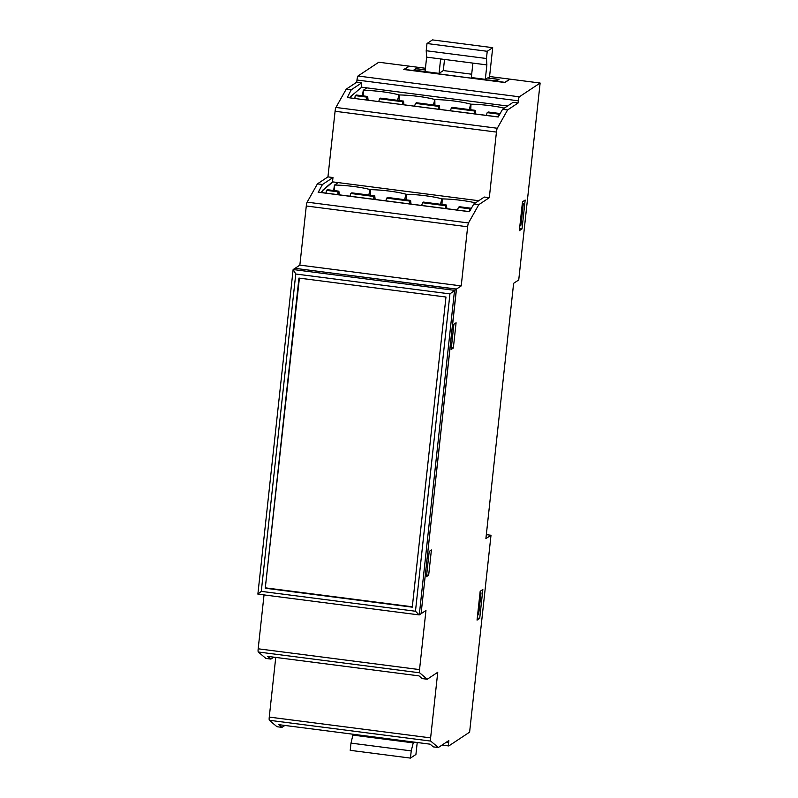 <?xml version="1.0" encoding="UTF-8"?>
<svg xmlns="http://www.w3.org/2000/svg" width="798" height="798" viewBox="0 0 798 798"><rect width="100%" height="100%" fill="white"/><g stroke="black" fill="none" stroke-linecap="round" stroke-linejoin="round"><path stroke-width="1.2" d="M523.338 203.46L522.6 203.949L520.256 225.585L520.984 225.096L523.338 203.46L522.321 203.33M522.022 228.896L519.348 230.662L522.49 201.814L525.164 200.039L522.022 228.896L519.578 228.577M295.11 268.347L456.476 289.056L461.224 285.913L467.648 226.782A3.661 0.559 97.3 0 1 468.496 222.961L478.79 204.667L489.304 197.695L496.436 132.079A3.661 0.559 97.3 0 1 497.294 128.249L507.588 109.954L502.56 109.306L513.084 102.334L518.101 102.982L518.341 100.817A3.661 0.559 97.3 0 1 519.338 96.807L540.126 83.032L518.74 279.928L513.633 283.31L485.892 538.63L490.999 535.249L486.75 534.7M421.105 613.592L456.476 289.056M444.516 59.451L443.319 70.553L471.688 74.214M426.99 43.521L426.212 50.733L486.451 58.503L487.229 51.291L426.99 43.521L432.466 39.9L492.705 47.671L489.503 77.127M425.264 69.815L415.848 68.598L412.975 70.683M404.367 69.576L409.254 66.164L425.434 68.249M404.387 69.386L412.995 70.493M488.266 78.084L499.039 79.321L496.156 81.406M485.403 80.019L423.748 71.88L424.356 71.481L414.322 70.184L416.386 68.818L425.254 69.955M415.788 69.207L415.848 68.598M509.613 79.411L504.785 82.324L496.176 81.216M440.626 58.942L439.06 73.376L425.075 71.571L426.641 57.147L440.626 58.942L486.88 64.907L485.314 79.331L471.329 77.536L472.895 63.112M439.06 73.376L443.319 70.553M485.314 79.331L487.379 77.965L498.142 79.351L495.997 81.386M485.423 79.83L496.067 80.718M509.653 79.102L490.291 76.608L488.276 77.935M486.032 79.431L485.962 80.089M486.012 537.603L513.623 283.37M480.007 592.794L481.024 592.934L478.67 614.57L477.942 615.049L479.947 593.433M481.024 592.934L480.296 593.413M353.085 734.25L350.99 743.118L350.212 750.329L410.451 758.1L415.918 754.479L417.224 742.519M442.012 745.073L448.745 745.94A3.661 0.559 -82.7 0 0 448.825 745.921L469.613 732.145L490.999 535.249M479.718 618.36L482.85 589.513L480.177 591.278L477.044 620.126L479.718 618.36L477.274 618.041M264.038 594.919L258.183 648.794L419.539 669.602L425.962 610.47L421.224 613.612M267.739 656.375L270.901 659.078L265.884 658.43L258.273 651.996A3.661 0.559 -82.7 0 1 258.183 648.794M258.273 651.996L419.628 672.794A3.661 0.559 -82.7 0 1 419.539 669.602M428.666 575.208L431.409 549.972L429.214 551.418L426.471 576.665L428.666 575.208L426.661 574.959M453.344 348.028L451.159 349.474L453.902 324.227L456.087 322.781L453.344 348.028L451.339 347.768M275.749 657.422L269.265 717.083A3.661 0.559 -82.7 0 0 269.355 720.285L430.711 741.083L438.321 747.517L448.845 740.554L448.606 742.719A3.661 0.559 -82.7 0 0 448.745 745.94M438.321 747.517L433.304 746.878L430.102 744.165L278.791 724.664L281.983 727.367L276.966 726.719L269.355 720.285M419.628 672.794L427.239 679.238L422.212 678.589L419.02 675.886L267.699 656.375M489.304 197.695L484.286 197.046L473.773 204.019L478.79 204.667M295.12 268.258L299.858 265.116L306.282 205.984A3.661 0.559 97.3 0 1 307.14 202.163L317.434 183.859L322.452 184.508L318.282 192.218M473.773 204.019L469.443 211.709L318.123 192.198M299.858 265.116L461.224 285.913M321.315 192.518L322.532 190.343L332.497 181.864L332.975 177.535L327.948 176.887L335.08 111.271L496.436 132.079M332.497 181.864L478.74 200.717M346.232 89.147L356.746 82.184L361.763 82.822L351.25 89.795L346.232 89.147L335.928 107.451A3.661 0.559 97.3 0 0 335.08 111.271M427.239 679.238L437.753 672.265L430.621 737.881A3.661 0.559 -82.7 0 0 430.711 741.083M278.831 724.664L430.112 744.175M351.25 89.795L347.28 97.536L498.241 116.997L502.56 109.306M507.588 109.954L518.101 102.982M498.072 79.96L498.142 79.351M487.229 51.291L492.705 47.671M486.451 58.503L486.88 64.907M426.641 57.147L426.212 50.733M414.242 70.842L414.322 70.184M350.99 743.118L411.229 750.888L410.451 758.1M352.995 735.108L413.234 742.868L413.324 742.01M411.229 750.888L413.234 742.868M368.078 736.175L366.98 736.903L367.07 736.045M399.339 740.205L399.249 741.063M540.126 83.032L510.012 79.152L504.905 82.533L403.788 69.496L408.855 66.424M321.674 192.557L322.891 190.393L332.856 181.914M507.538 106.004L361.654 87.201L351.679 95.68L350.462 97.855M356.746 82.184L356.985 80.019A3.661 0.559 97.3 0 1 357.983 76.01L378.771 62.234L408.895 66.114M497.972 116.867L347.429 97.556M361.654 87.201L351.679 95.68M351.329 95.64L350.103 97.805M317.434 183.859L327.948 176.887M361.763 82.822L361.295 87.152M499.558 114.653L499.638 113.476L488.157 111.999L487.189 112.648L486.301 115.361M498.251 116.907L498.66 114.124L499.638 113.476M354.821 98.413L355.23 95.63L356.207 94.992L367.679 96.468L368.087 100.119M363.2 95.89L363.26 90.314L362.442 95.79M363.26 90.314L366.93 87.88M363.409 90.334A25.257 3.252 -173.8 0 1 398.97 94.912L399.269 94.952A25.257 3.252 -173.8 0 1 434.83 99.541L434.92 105.137M504.276 108.169A25.257 3.252 6.2 0 0 470.98 104.199L470.68 104.159A25.257 3.252 6.2 0 0 435.129 99.58M475.249 110.333L452.306 107.381L451.329 108.019L474.281 110.982L475.249 110.333L475.658 113.994M378.731 101.496L379.619 98.772L380.586 98.134L403.539 101.087L403.948 104.747M438.481 109.196L438.421 106.353L415.479 103.401L416.446 102.752L439.389 105.715L439.808 109.366M498.66 114.124L487.189 112.648M474.341 113.825L474.281 110.982M450.441 110.742L451.329 108.019M415.479 103.401L414.581 106.114M402.621 104.578L402.561 101.735L403.539 101.087M379.619 98.772L402.561 101.735M355.23 95.63L366.711 97.107L366.771 99.95M470.98 104.199L470.77 109.755M281.983 727.367L284.876 725.452M270.901 659.078L273.784 657.163M332.975 177.535L322.452 184.508M265.265 588.216L412.277 607.168L445.972 297.036L298.951 278.083L265.265 588.216L299.4 278.143M293.115 269.654L257.874 594.121L419.169 614.919L421.095 613.692L456.356 289.135L295.001 268.337L293.175 269.544L295.759 274.013L261.285 591.358L257.914 594.101M412.317 606.789L265.754 587.887M419.169 614.919L415.469 611.238L261.285 591.358M456.356 289.135L449.942 293.893L295.759 274.013M475.478 202.882A25.257 3.252 6.2 0 0 442.192 198.911L441.893 198.872A25.257 3.252 6.2 0 0 406.332 194.293L406.032 194.253A25.257 3.252 -173.8 0 0 370.471 189.665L370.172 189.625A25.257 3.252 -173.8 0 0 334.621 185.046L338.133 182.592M446.461 205.046L423.509 202.094L422.541 202.732L445.484 205.694L446.461 205.046L446.87 208.707M470.76 209.365L470.84 208.188L459.369 206.712L458.391 207.35L457.503 210.073M326.023 193.126L326.442 190.343L327.409 189.695L338.881 191.181L339.3 194.832M349.933 196.208L350.821 193.485L351.798 192.847L374.741 195.799L375.15 199.46M409.683 203.909L409.633 201.066L386.681 198.113L387.648 197.465L410.601 200.428L411.01 204.079M318.212 192.119L469.493 211.62L469.872 208.837L458.391 207.35M445.543 208.537L445.484 205.694M421.653 205.455L422.541 202.732M386.681 198.113L385.793 200.827M373.833 199.291L373.773 196.448L374.741 195.799M350.821 193.485L373.773 196.448M326.442 190.343L337.913 191.819L337.973 194.662M442.192 198.911L441.982 204.468M370.172 189.625L368.746 195.031M334.621 185.046L334.412 190.602M406.032 194.253L404.606 199.65M406.332 194.293L406.122 199.849M441.893 198.872L440.456 204.278M409.633 201.066L410.601 200.428M370.471 189.665L370.262 195.221M337.913 191.819L338.881 191.181M334.472 185.026L333.654 190.503M469.872 208.837L470.84 208.188M398.97 94.912L397.544 100.319M434.83 99.541L433.394 104.937M470.68 104.159L469.254 109.565M438.421 106.353L439.389 105.715M399.269 94.952L399.06 100.508M366.711 97.107L367.679 96.468M307.14 202.163L468.496 222.961M306.282 205.984L467.648 226.782M335.928 107.451L497.294 128.249M269.265 717.083L430.621 737.881M446.072 742.389L448.606 742.719M356.985 80.019L518.341 100.817M357.983 76.01L519.338 96.807M415.469 611.238L449.942 293.893M419.279 614.899L454.531 290.342L293.175 269.544M419.03 675.886L267.719 656.385"/></g></svg>
